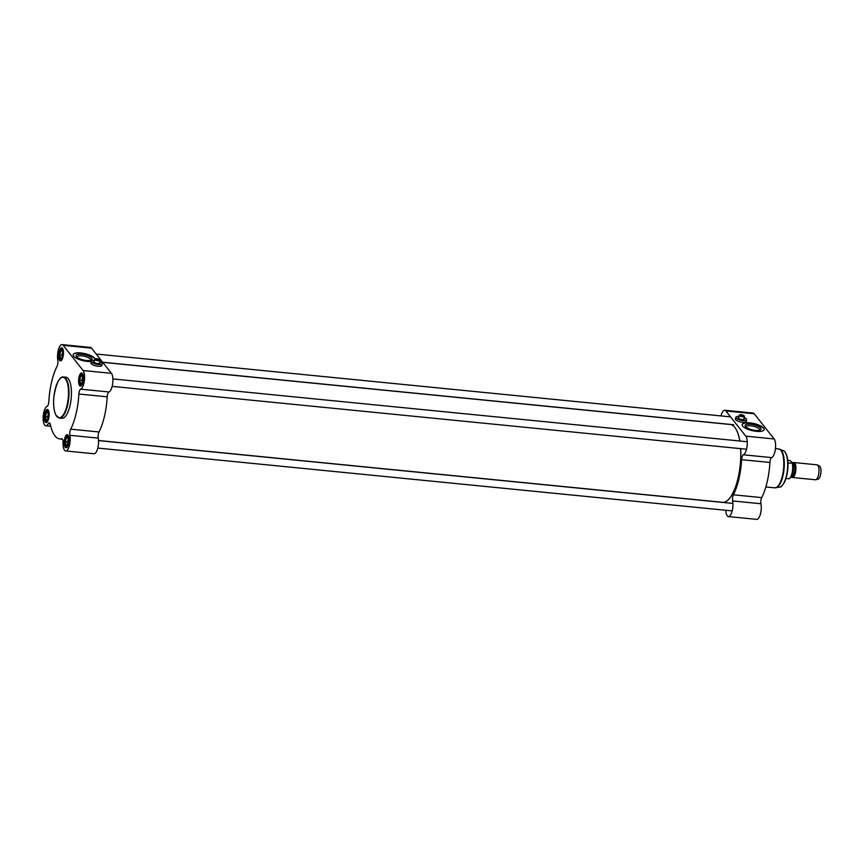 <?xml version="1.0" encoding="UTF-8"?>
<svg xmlns="http://www.w3.org/2000/svg" width="864" height="864" viewBox="0 0 864 864"><rect width="100%" height="100%" fill="white"/><g stroke="black" fill="none" stroke-linecap="round" stroke-linejoin="round"><path stroke-width="1.3" d="M728.179 499.846A38.945 13.835 -84.3 0 0 728.244 499.781A38.945 13.835 -84.3 0 0 740.686 448.643M739.843 441.007A38.945 13.835 -84.3 0 0 735.35 428.08A38.945 13.835 -84.3 0 0 735.296 428.004M102.73 362.34L730.285 424.494A39.096 13.878 95.7 0 1 734.821 427.356A39.096 13.878 95.7 0 1 735.242 427.928A39.096 13.878 95.7 0 1 739.768 440.996M740.61 448.643A39.096 13.878 95.7 0 1 728.114 499.91A39.096 13.878 95.7 0 1 722.574 502.308L98.518 440.5M787.774 460.274L789.88 460.48L792.839 462.985A7.517 2.668 95.7 0 1 793.908 462.532A7.517 2.668 95.7 0 1 794.783 463.082A7.517 2.668 95.7 0 1 795.658 471.582A7.517 2.668 95.7 0 1 792.428 477.49A7.517 2.668 95.7 0 1 791.467 476.82M785.97 478.505L789.016 478.775L791.262 477.144C792.904 476.474 794.459 464.951 792.828 462.985L788.648 463.169L787.936 462.208M793.908 462.532L816.977 464.81A7.517 2.668 95.7 0 1 817.344 464.918A7.517 2.668 95.7 0 1 817.852 465.361A7.517 2.668 95.7 0 1 818.802 473.353A7.517 2.668 95.7 0 1 815.875 479.747A7.517 2.668 95.7 0 1 815.497 479.779L792.428 477.49M817.344 464.918L819.515 466.031A6.62 2.354 95.7 0 1 819.968 466.43A6.62 2.354 95.7 0 1 820.8 473.461A6.62 2.354 95.7 0 1 818.219 479.077L815.875 479.747M736.387 416.696A5.53 1.782 13.1 0 0 736.344 416.718A5.53 1.782 13.1 0 0 735.89 417.236A5.53 1.782 13.1 0 0 736.128 417.971A5.53 1.782 13.1 0 0 741.895 420.433A5.53 1.782 13.1 0 0 746.647 419.742A5.53 1.782 13.1 0 0 746.464 419.072A5.53 1.782 13.1 0 0 746.442 419.029M744.196 417.506A5.454 1.76 -166.9 0 1 746.41 418.997A5.454 1.76 -166.9 0 1 742.813 420.455A5.454 1.76 -166.9 0 1 736.214 417.917A5.454 1.76 -166.9 0 1 736.43 416.675A5.454 1.76 -166.9 0 1 739.066 416.318M735.512 419.44A5.53 1.782 -166.9 0 1 735.469 419.029L735.89 417.236M746.647 419.742L746.226 421.535A5.53 1.782 -166.9 0 1 746.01 421.891M738.839 417.29A3.121 1.004 13.1 0 0 738.353 418.09A3.121 1.004 13.1 0 0 738.385 418.133A3.121 1.004 13.1 0 0 741.107 419.407A3.121 1.004 13.1 0 0 744.066 419.418A3.121 1.004 13.1 0 0 743.969 418.489M744.433 416.167L744.325 416.016A2.484 0.799 -166.9 0 1 742.673 416.578A2.484 0.799 -166.9 0 1 739.757 415.562L739.584 415.681A2.635 0.853 13.1 0 0 742.381 416.74A2.635 0.853 13.1 0 0 744.455 416.383A2.635 0.853 13.1 0 0 744.433 416.167M744.325 416.016L739.757 415.562M739.649 414.893A2.635 0.853 13.1 0 0 739.552 414.936A2.635 0.853 13.1 0 0 739.336 415.184A2.635 0.853 13.1 0 0 739.357 415.4L739.541 415.271A2.484 0.799 -166.9 0 1 739.724 414.85A2.484 0.799 -166.9 0 1 741.884 414.817A2.484 0.799 -166.9 0 1 744.098 415.724L744.185 415.994M739.541 415.271L744.098 415.724M739.584 415.681L739.454 416.243A2.635 0.853 -166.9 0 1 739.325 416.092A2.635 0.853 -166.9 0 1 739.228 415.951L739.519 415.984M739.228 415.951L739.357 415.4M720.976 415.919A9.774 3.467 95.7 0 1 724.756 410.249A9.774 3.467 95.7 0 1 725.89 410.972L745.805 436.158A9.774 3.467 95.7 0 1 747.058 446.353A9.774 3.467 95.7 0 1 743.375 454.799A4.514 1.598 -84.3 0 0 741.582 459.659L769.91 462.467A41.353 14.688 95.7 0 1 761.724 497.61L733.406 494.802A4.514 1.598 -84.3 0 0 732.629 500.947A9.774 3.467 95.7 0 1 732.056 511.326A9.774 3.467 95.7 0 1 728.384 516.575A9.774 3.467 95.7 0 1 725.792 510.278M728.384 516.575L756.713 519.383A9.774 3.467 -84.3 0 0 760.385 514.134A9.774 3.467 -84.3 0 0 760.957 503.755A4.514 1.598 95.7 0 1 761.724 497.61M769.91 462.467A4.514 1.598 95.7 0 1 771.703 457.607A9.774 3.467 -84.3 0 0 775.386 449.161A9.774 3.467 -84.3 0 0 774.133 438.966L754.218 413.77A9.774 3.467 -84.3 0 0 753.084 413.057L724.756 410.249M745.459 426.557A8.208 2.646 13.1 0 0 752.641 429.926A8.208 2.646 13.1 0 0 760.406 429.937A8.208 2.646 13.1 0 0 753.7 424.732A8.208 2.646 13.1 0 0 745.384 426.438A8.208 2.646 13.1 0 0 745.459 426.557M746.01 427.108A7.009 2.257 -166.9 0 1 746.021 426.827A7.009 2.257 -166.9 0 1 753.354 426.222A7.009 2.257 -166.9 0 1 759.661 430.002A7.009 2.257 -166.9 0 1 759.553 430.261M764.1 429.764A11.275 3.64 13.1 0 0 753.926 423.77A11.275 3.64 13.1 0 0 742.144 424.656M742.651 426.06A11.275 3.64 -166.9 0 1 742.165 424.548A11.275 3.64 -166.9 0 1 753.97 423.554A11.275 3.64 -166.9 0 1 764.132 429.656A11.275 3.64 -166.9 0 1 754.434 431.071A11.275 3.64 -166.9 0 1 742.651 426.06M741.582 459.659A41.353 14.688 95.7 0 1 733.406 494.802M746.345 421.049A5.638 1.825 -166.9 0 1 746.377 421.427A5.638 1.825 -166.9 0 1 740.47 421.924A5.638 1.825 -166.9 0 1 735.394 418.867A5.638 1.825 -166.9 0 1 735.577 418.543M91.93 360.688A5.53 1.782 13.1 0 0 91.886 360.709A5.53 1.782 13.1 0 0 91.433 361.228A5.53 1.782 13.1 0 0 91.67 361.973A5.53 1.782 13.1 0 0 97.448 364.424A5.53 1.782 13.1 0 0 102.19 363.733A5.53 1.782 13.1 0 0 102.006 363.064A5.53 1.782 13.1 0 0 101.984 363.031L101.952 362.988A5.454 1.76 -166.9 0 1 98.356 364.457A5.454 1.76 -166.9 0 1 91.757 361.908A5.454 1.76 -166.9 0 1 91.973 360.666A5.454 1.76 -166.9 0 1 94.619 360.32M99.738 361.508A5.454 1.76 -166.9 0 1 101.952 362.988M91.055 363.442A5.53 1.782 -166.9 0 1 91.012 363.031L91.433 361.228M102.19 363.733L101.779 365.537A5.53 1.782 -166.9 0 1 101.552 365.882M94.392 361.292A3.121 1.004 13.1 0 0 93.895 362.081A3.121 1.004 13.1 0 0 93.928 362.124A3.121 1.004 13.1 0 0 96.66 363.409A3.121 1.004 13.1 0 0 99.608 363.409A3.121 1.004 13.1 0 0 99.511 362.48M99.976 360.158L99.868 360.007A2.484 0.799 -166.9 0 1 98.215 360.58A2.484 0.799 -166.9 0 1 95.299 359.554L95.126 359.683A2.635 0.853 13.1 0 0 97.924 360.731A2.635 0.853 13.1 0 0 100.008 360.374A2.635 0.853 13.1 0 0 99.976 360.158M99.868 360.007L95.299 359.554M95.191 358.895A2.635 0.853 13.1 0 0 95.094 358.938A2.635 0.853 13.1 0 0 94.878 359.186A2.635 0.853 13.1 0 0 94.91 359.402L95.083 359.273A2.484 0.799 -166.9 0 1 95.267 358.852A2.484 0.799 -166.9 0 1 97.427 358.808A2.484 0.799 -166.9 0 1 99.641 359.726L99.727 359.996M95.083 359.273L99.641 359.726M95.126 359.683L94.997 360.234A2.635 0.853 -166.9 0 1 94.867 360.094A2.635 0.853 -166.9 0 1 94.781 359.953L95.062 359.986M94.781 359.953L94.91 359.402M99.014 431.968L70.697 429.17A4.514 1.598 -84.3 0 0 69.919 435.316A9.774 3.467 95.7 0 1 69.347 445.684A9.774 3.467 95.7 0 1 65.675 450.943L94.003 453.751A9.774 3.467 -84.3 0 0 97.675 448.492A9.774 3.467 -84.3 0 0 98.248 438.124A4.514 1.598 95.7 0 1 99.014 431.968A41.353 14.688 -84.3 0 0 107.201 396.824A4.514 1.598 95.7 0 1 108.994 391.975A9.774 3.467 -84.3 0 0 112.676 383.519A9.774 3.467 -84.3 0 0 111.424 373.324L91.508 348.138A9.774 3.467 -84.3 0 0 90.374 347.425L62.046 344.617A9.774 3.467 95.7 0 0 58.374 349.866A9.774 3.467 95.7 0 0 57.802 360.245A4.514 1.598 -84.3 0 1 57.024 366.39A41.353 14.688 -84.3 0 0 48.848 401.533A4.514 1.598 -84.3 0 1 47.056 406.393A9.774 3.467 95.7 0 0 43.2 416.556A9.774 3.467 95.7 0 0 45.76 425.758A9.774 3.467 95.7 0 0 48.168 423.77L50.188 423.965M62.456 439.193L59.789 438.934A41.353 14.688 -84.3 0 1 50.317 424.429A4.514 1.598 -84.3 0 0 49.28 422.852A4.514 1.598 -84.3 0 0 48.168 423.77M59.789 438.934A41.353 14.688 -84.3 0 0 61.657 438.782L62.068 438.826M65.675 450.943A9.774 3.467 95.7 0 1 63.072 442.616A4.514 1.598 -84.3 0 0 61.862 438.772A4.514 1.598 -84.3 0 0 61.657 438.782M70.697 429.17A41.353 14.688 -84.3 0 0 78.872 394.016L107.201 396.824M62.046 344.617A9.774 3.467 95.7 0 1 63.18 345.33L83.095 370.526A9.774 3.467 95.7 0 1 84.348 380.711A9.774 3.467 95.7 0 1 80.665 389.167A4.514 1.598 -84.3 0 0 78.872 394.016M48.136 409.957A6.577 2.333 -84.3 0 0 44.388 415.919A6.577 2.333 -84.3 0 0 47.012 422.172A6.577 2.333 -84.3 0 0 49.054 416.254A6.577 2.333 -84.3 0 0 48.211 410.054A6.577 2.333 -84.3 0 0 48.136 409.957M62.489 348.278A6.577 2.333 -84.3 0 0 58.741 354.229A6.577 2.333 -84.3 0 0 61.366 360.482A6.577 2.333 -84.3 0 0 63.407 354.575A6.577 2.333 -84.3 0 0 62.564 348.376A6.577 2.333 -84.3 0 0 62.489 348.278M82.404 373.464A6.577 2.333 -84.3 0 0 78.656 379.426A6.577 2.333 -84.3 0 0 81.281 385.679A6.577 2.333 -84.3 0 0 83.322 379.76A6.577 2.333 -84.3 0 0 82.48 373.561A6.577 2.333 -84.3 0 0 82.404 373.464M68.051 435.154A6.577 2.333 -84.3 0 0 64.303 441.104A6.577 2.333 -84.3 0 0 66.928 447.358A6.577 2.333 -84.3 0 0 68.969 441.45A6.577 2.333 -84.3 0 0 68.126 435.251A6.577 2.333 -84.3 0 0 68.051 435.154M59.378 418.111L61.819 418.36A20.671 7.344 -84.3 0 0 70.697 402.095A20.671 7.344 -84.3 0 0 68.299 378.724A20.671 7.344 -84.3 0 0 65.902 377.201L63.45 376.963C59.443 376.488 56.246 383.13 53.86 396.889C53.168 404.87 53.881 411.005 55.976 415.282L59.378 418.111A20.671 7.344 -84.3 0 0 68.245 401.857A20.671 7.344 -84.3 0 0 65.848 378.475A20.671 7.344 -84.3 0 0 63.45 376.963M67.09 447.185A6.199 2.203 95.7 0 1 66.377 447.422A6.199 2.203 95.7 0 1 64.8 441.04A6.199 2.203 95.7 0 1 67.597 435.078A6.199 2.203 95.7 0 1 68.256 435.456M47.174 421.988A6.199 2.203 95.7 0 1 46.462 422.237A6.199 2.203 95.7 0 1 44.885 415.843A6.199 2.203 95.7 0 1 47.682 409.892A6.199 2.203 95.7 0 1 48.341 410.26M81.443 385.495A6.199 2.203 95.7 0 1 80.73 385.744A6.199 2.203 95.7 0 1 79.153 379.35A6.199 2.203 95.7 0 1 81.961 373.399A6.199 2.203 95.7 0 1 82.609 373.766M61.528 360.31A6.199 2.203 95.7 0 1 60.815 360.547A6.199 2.203 95.7 0 1 59.238 354.154A6.199 2.203 95.7 0 1 62.046 348.203A6.199 2.203 95.7 0 1 62.694 348.581M91.746 358.16A8.208 2.646 13.1 0 0 81.81 354.326A8.208 2.646 13.1 0 0 76.388 356.53A8.208 2.646 13.1 0 0 83.506 359.986A8.208 2.646 13.1 0 0 91.422 360.029A8.208 2.646 13.1 0 0 91.746 358.16M77.015 357.199A7.009 2.257 -166.9 0 1 77.026 356.918A7.009 2.257 -166.9 0 1 83.052 356.044A7.009 2.257 -166.9 0 1 90.364 359.154A7.009 2.257 -166.9 0 1 90.677 360.094A7.009 2.257 -166.9 0 1 90.569 360.342M94.975 359.024A11.275 3.64 13.1 0 0 94.597 358.441A11.275 3.64 13.1 0 0 82.976 353.462A11.275 3.64 13.1 0 0 73.159 354.737M91.368 361.508A11.275 3.64 -166.9 0 1 79.207 359.5A11.275 3.64 -166.9 0 1 73.17 354.64A11.275 3.64 -166.9 0 1 82.868 353.225A11.275 3.64 -166.9 0 1 94.651 358.236A11.275 3.64 -166.9 0 1 95.072 358.949L95.267 358.852M101.887 365.051A5.638 1.825 -166.9 0 1 101.92 365.429A5.638 1.825 -166.9 0 1 98.107 366.271A5.638 1.825 -166.9 0 1 90.936 362.869A5.638 1.825 -166.9 0 1 91.12 362.545M68.18 442.984A3.154 1.123 95.7 0 1 68.494 439.787M65.405 441.839L66.334 437.832L67.986 437.605A4.136 1.469 -84.3 0 1 68.504 440.316L68.483 441.083A4.136 1.469 -84.3 0 1 67.738 444.258L66.064 445.252L65.405 441.839L67.5 442.044L67.867 443.956A3.758 1.339 95.7 0 1 67.835 443.75A3.758 1.339 95.7 0 1 67.975 440.046L67.5 442.044M68.332 438.512L67.975 440.046A3.758 1.339 95.7 0 1 68.386 438.782M66.334 437.832L68.18 438.016M67.759 437.314A4.136 1.469 -84.3 0 0 66.496 437.778M66.226 445.198A4.136 1.469 -84.3 0 0 67.165 445.111A4.136 1.469 -84.3 0 0 67.478 444.733M65.47 442.184A4.136 1.469 -84.3 0 0 65.988 444.906M66.236 438.253A4.136 1.469 -84.3 0 0 65.502 441.428M48.265 417.787A3.154 1.123 95.7 0 1 48.578 414.601M45.49 416.642L46.418 412.646L48.071 412.409A4.136 1.469 -84.3 0 1 48.589 415.12L48.568 415.886A4.136 1.469 -84.3 0 1 47.822 419.062L46.148 420.066L45.49 416.642L47.585 416.858L47.952 418.759A3.758 1.339 95.7 0 1 47.92 418.565A3.758 1.339 95.7 0 1 48.06 414.85L47.585 416.858M48.416 413.316L48.06 414.85A3.758 1.339 95.7 0 1 48.47 413.586M46.418 412.646L48.265 412.83M47.844 412.117A4.136 1.469 -84.3 0 0 46.591 412.582M46.31 420.001A4.136 1.469 -84.3 0 0 47.25 419.926A4.136 1.469 -84.3 0 0 47.563 419.537M45.554 416.999A4.136 1.469 -84.3 0 0 46.073 419.71M46.332 413.057A4.136 1.469 -84.3 0 0 45.587 416.232M62.618 356.108A3.154 1.123 95.7 0 1 62.932 352.912M59.843 354.964L60.782 350.957L62.424 350.73A4.136 1.469 -84.3 0 1 62.942 353.441L62.921 354.208A4.136 1.469 -84.3 0 1 62.176 357.383L60.502 358.376L59.843 354.964L61.949 355.169L62.305 357.08M62.77 351.637L61.949 355.169M60.782 350.957L62.618 351.14M62.316 357.07A3.758 1.339 95.7 0 1 62.273 356.875A3.758 1.339 95.7 0 1 62.413 353.171A3.758 1.339 95.7 0 1 62.824 351.907M62.197 350.438A4.136 1.469 -84.3 0 0 60.944 350.903M60.664 358.322A4.136 1.469 -84.3 0 0 61.603 358.236A4.136 1.469 -84.3 0 0 61.916 357.847M59.918 355.309A4.136 1.469 -84.3 0 0 60.437 358.02M60.685 351.378A4.136 1.469 -84.3 0 0 59.94 354.553M82.534 381.294A3.154 1.123 95.7 0 1 82.847 378.108M79.758 380.149L80.687 376.153L82.339 375.916A4.136 1.469 -84.3 0 1 82.858 378.626L82.836 379.393A4.136 1.469 -84.3 0 1 82.091 382.568L80.417 383.573L79.758 380.149L81.864 380.365L82.22 382.266A3.758 1.339 95.7 0 1 82.188 382.072A3.758 1.339 95.7 0 1 82.328 378.356L81.864 380.365M82.685 376.823L82.328 378.356A3.758 1.339 95.7 0 1 82.739 377.093M80.687 376.153L82.534 376.337M82.112 375.624A4.136 1.469 -84.3 0 0 80.86 376.088M80.579 383.508A4.136 1.469 -84.3 0 0 81.518 383.432A4.136 1.469 -84.3 0 0 81.832 383.044M79.823 380.506A4.136 1.469 -84.3 0 0 80.341 383.216M80.6 376.564A4.136 1.469 -84.3 0 0 79.855 379.739M792.968 463.385L793.152 463.396A6.577 2.333 95.7 0 1 793.919 463.882A6.577 2.333 95.7 0 1 794.675 471.323A6.577 2.333 95.7 0 1 791.856 476.496L791.672 476.474M791.651 476.507A6.728 2.387 -84.3 0 0 794.858 471.982A6.728 2.387 -84.3 0 0 794.189 463.763A6.728 2.387 -84.3 0 0 792.958 463.342M792.288 463.536A9.212 3.272 95.7 0 1 792.05 473.094A9.212 3.272 95.7 0 1 788.746 478.775M785.905 453.578A17.658 6.275 95.7 0 1 787.72 469.476A17.658 6.275 95.7 0 1 782.827 484.704M745.805 436.158L774.133 438.966M725.89 410.972L754.218 413.77M784.901 451.861A18.382 6.523 95.7 0 1 787.18 471.722A18.382 6.523 95.7 0 1 779.814 487.069C780.754 487.48 782.395 485.719 784.717 481.788C787.925 473.839 788.746 465.523 787.201 456.84L785.149 452.045L783.421 450.673A18.382 6.523 95.7 0 1 784.901 451.861M779.166 449.064A19.472 6.912 95.7 0 1 779.782 449.226A19.472 6.912 95.7 0 1 781.348 450.479A19.472 6.912 95.7 0 1 783.756 471.528A19.472 6.912 95.7 0 1 775.969 487.771A19.472 6.912 95.7 0 1 775.332 487.814M775.451 448.61L778.561 448.924A19.548 6.944 95.7 0 1 780.829 450.349A19.548 6.944 95.7 0 1 783.097 472.457A19.548 6.944 95.7 0 1 774.706 487.825L779.814 487.069M732.629 500.947L760.957 503.755M771.703 457.607L743.375 454.799M69.919 435.316L98.248 438.124M91.508 348.138L63.18 345.33M108.994 391.975L80.665 389.167M111.424 373.324L83.095 370.526M68.677 443.34A5.638 1.998 95.7 0 1 65.794 446.461A5.638 1.998 95.7 0 1 65.308 439.139A5.638 1.998 95.7 0 1 68.202 436.05A5.638 1.998 95.7 0 1 69.055 439.538M68.17 435.359A6.016 2.138 -84.3 0 0 67.932 435.305A6.016 2.138 -84.3 0 0 66.917 435.845M65.858 446.537A6.016 2.138 -84.3 0 0 66.744 447.271A6.016 2.138 -84.3 0 0 66.982 447.26L66.744 447.271C65.923 447.466 65.318 446.267 64.94 443.686C65.642 436.892 66.647 434.095 67.932 435.305L68.116 435.316M48.762 418.144A5.638 1.998 95.7 0 1 45.878 421.265A5.638 1.998 95.7 0 1 45.392 413.953A5.638 1.998 95.7 0 1 48.287 410.864A5.638 1.998 95.7 0 1 49.14 414.353M48.254 410.173A6.016 2.138 -84.3 0 0 48.017 410.108A6.016 2.138 -84.3 0 0 47.002 410.659M45.943 421.34A6.016 2.138 -84.3 0 0 46.829 422.086A6.016 2.138 -84.3 0 0 47.066 422.064M63.115 356.465A5.638 1.998 95.7 0 1 60.232 359.586A5.638 1.998 95.7 0 1 59.746 352.264A5.638 1.998 95.7 0 1 62.64 349.175A5.638 1.998 95.7 0 1 63.493 352.663M62.608 348.484A6.016 2.138 -84.3 0 0 62.37 348.43A6.016 2.138 -84.3 0 0 61.355 348.97M60.296 359.662A6.016 2.138 -84.3 0 0 61.182 360.396A6.016 2.138 -84.3 0 0 61.43 360.385M83.03 381.65A5.638 1.998 95.7 0 1 80.147 384.772A5.638 1.998 95.7 0 1 79.661 377.46A5.638 1.998 95.7 0 1 82.555 374.371A5.638 1.998 95.7 0 1 83.408 377.86M82.523 373.68A6.016 2.138 -84.3 0 0 82.285 373.615A6.016 2.138 -84.3 0 0 81.27 374.166M80.212 384.847A6.016 2.138 -84.3 0 0 81.097 385.592A6.016 2.138 -84.3 0 0 81.346 385.571M65.416 378.788A20.304 7.204 95.7 0 1 64.12 413.478A20.304 7.204 95.7 0 1 53.654 400.237A20.304 7.204 95.7 0 1 65.416 378.788M739.001 474.088L739.876 474.174M743.72 419.537L744.455 416.383M738.601 418.349L739.336 415.184M783.421 450.673L778.561 448.924M765.85 486.95L774.706 487.825M747.263 441.742L112.882 378.918M746.518 449.226L112.136 386.392M730.555 416.869L96.174 354.035M733.644 424.732L102.654 362.232M732.91 503.431L98.528 440.597M732.164 510.905L97.783 448.081M99.274 363.539L100.008 360.374M94.144 362.34L94.878 359.186M50.749 426.244L45.76 425.758M48.2 410.13L48.017 410.108C46.732 408.91 45.727 411.707 45.025 418.5C45.403 421.081 46.008 422.269 46.829 422.086L47.023 422.096M62.554 348.44L62.37 348.43C61.085 347.22 60.091 350.017 59.378 356.81C59.756 359.392 60.361 360.59 61.182 360.396L61.376 360.418M82.469 373.637L82.285 373.615C81 372.416 80.006 375.214 79.294 382.007C79.672 384.588 80.276 385.776 81.097 385.592L81.292 385.603"/></g></svg>
